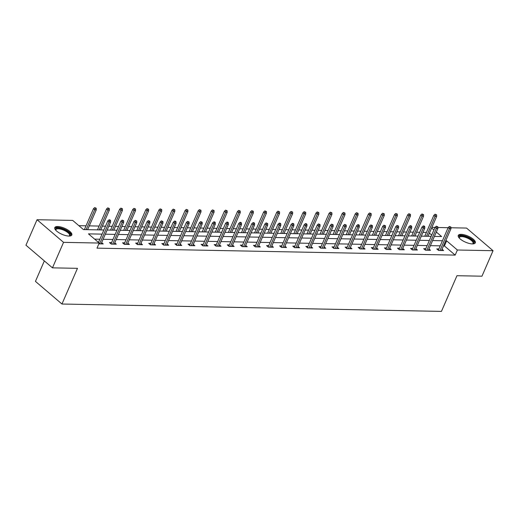 <?xml version="1.0" encoding="UTF-8"?>
<svg xmlns="http://www.w3.org/2000/svg" width="519" height="519" viewBox="0 0 519 519"><rect width="100%" height="100%" fill="white"/><g stroke="black" fill="none" stroke-linecap="round" stroke-linejoin="round"><path stroke-width="0.78" d="M472.374 243.904A9.277 3.289 -156.5 0 1 462.598 240.673A9.277 3.289 -156.5 0 1 458.277 235.431A9.277 3.289 -156.5 0 1 461.196 234.354A9.277 3.289 -156.5 0 1 470.98 237.585A9.277 3.289 -156.5 0 1 475.294 242.827A9.277 3.289 -156.5 0 1 472.374 243.904M68.891 236.061A9.277 3.289 -156.5 0 1 59.108 232.83A9.277 3.289 -156.5 0 1 54.793 227.588A9.277 3.289 -156.5 0 1 57.706 226.518A9.277 3.289 -156.5 0 1 67.489 229.748A9.277 3.289 -156.5 0 1 71.804 234.99A9.277 3.289 -156.5 0 1 68.891 236.061M44.342 260.914L35.441 281.382L61.956 304.024L441.442 311.394L456.96 275.706L481.963 276.192L493.05 250.703L457.382 250.009L446.638 240.829L445.704 240.81M61.956 304.024L77.474 268.329L52.464 267.849L25.95 245.208L37.037 219.719L72.699 220.413L83.449 229.586L103.865 229.982M426.41 232.428L422.979 232.356M419.715 232.298L416.582 232.233M413.319 232.168L409.887 232.103M406.624 232.038L403.49 231.98M400.227 231.915L396.795 231.85M393.532 231.785L390.398 231.727M387.135 231.662L383.703 231.597M380.44 231.532L377.307 231.474M374.043 231.409L370.611 231.338M367.348 231.279L364.215 231.215M360.952 231.156L357.52 231.085M354.256 231.02L351.123 230.961M347.86 230.897L344.428 230.832M341.165 230.767L338.031 230.708M334.768 230.644L331.336 230.579M328.073 230.514L324.939 230.455M321.676 230.391L318.244 230.326M314.981 230.261L311.848 230.196M308.584 230.138L305.153 230.066M301.889 230.008L298.756 229.943M295.493 229.878L292.061 229.813M288.798 229.748L285.664 229.69M282.401 229.625L278.969 229.56M275.706 229.495L272.572 229.437M269.309 229.372L265.877 229.307M262.614 229.242L259.481 229.184M256.217 229.119L252.785 229.054M249.522 228.989L246.389 228.924M243.126 228.866L239.694 228.795M236.43 228.736L233.297 228.671M230.034 228.607L226.602 228.542M223.339 228.477L220.205 228.418M216.942 228.354L213.51 228.289M210.247 228.224L207.12 228.165M203.85 228.101L200.418 228.036M197.155 227.971L194.028 227.912M190.758 227.847L187.333 227.776M184.063 227.718L180.936 227.653M177.667 227.594L174.241 227.523M170.972 227.458L167.845 227.4M164.575 227.335L161.15 227.27M157.88 227.205L154.753 227.147M151.49 227.082L148.058 227.017M144.788 226.952L141.661 226.894M138.398 226.829L134.966 226.764M131.696 226.699L128.569 226.634M125.306 226.576L121.874 226.505M118.611 226.446L115.478 226.381M112.214 226.316L108.782 226.252M105.519 226.187L102.386 226.128M99.123 226.063L89.294 225.875M86.031 225.81L78.862 225.674M431.892 227.387L435.019 227.452M437.874 227.504L448.111 227.705M450.966 227.763L466.536 228.062L493.05 250.703M431.704 235.075L429.401 233.109M102.061 234.134L88.464 233.868L99.213 243.048L96.995 248.147L455.169 255.108L444.42 245.928L443.486 245.909M440.222 245.844L430.4 245.656M427.131 245.591L417.308 245.403M414.039 245.338L404.217 245.15M400.947 245.085L391.125 244.89M387.855 244.832L378.033 244.637M374.763 244.572L364.941 244.384M361.678 244.319L351.85 244.131M348.586 244.066L338.758 243.878M335.495 243.813L325.666 243.619M322.403 243.56L312.574 243.366M309.311 243.301L299.482 243.113M296.219 243.048L286.391 242.86M283.127 242.795L273.299 242.6M270.036 242.542L260.207 242.347M256.944 242.289L247.115 242.094M243.852 242.029L234.024 241.841M230.76 241.776L220.932 241.588M217.669 241.523L207.84 241.329M204.577 241.27L194.748 241.076M191.485 241.011L181.656 240.822M178.393 240.758L168.565 240.569M165.302 240.505L155.473 240.316M152.21 240.252L142.381 240.057M139.118 239.999L129.289 239.804M126.026 239.739L116.204 239.551M112.934 239.486L103.112 239.298M99.843 239.233L94.627 239.129M98.863 243.846L103.216 243.93L101.666 242.613M111.585 242.6L109.483 242.561L111.274 244.086L116.308 244.183L114.757 242.866M124.677 242.853L122.568 242.814L124.365 244.345L129.4 244.443L127.849 243.119M137.769 243.106L135.66 243.067L137.457 244.598L142.491 244.696L140.941 243.372M150.86 243.366L148.752 243.32L150.549 244.851L155.583 244.949L154.033 243.632M163.952 243.619L161.844 243.573L163.634 245.104L168.675 245.202L167.124 243.885M177.044 243.872L174.935 243.833L176.726 245.357L181.767 245.461L180.216 244.138M190.129 244.125L188.027 244.086L189.818 245.617L194.859 245.714L193.308 244.391M203.221 244.378L201.119 244.339L202.91 245.87L207.944 245.967L206.4 244.644M216.313 244.637L214.211 244.592L216.001 246.123L221.036 246.22L219.492 244.903M229.404 244.89L227.303 244.851L229.093 246.376L234.127 246.473L232.583 245.156M242.496 245.143L240.394 245.104L242.185 246.635L247.219 246.733L245.675 245.409M255.588 245.396L253.486 245.357L255.277 246.888L260.311 246.986L258.767 245.662M268.68 245.649L266.578 245.61L268.368 247.141L273.403 247.239L271.859 245.915M281.772 245.909L279.67 245.863L281.46 247.394L286.494 247.492L284.95 246.175M294.863 246.162L292.761 246.123L294.552 247.647L299.586 247.745L298.042 246.428M307.955 246.415L305.853 246.376L307.644 247.907L312.678 248.004L311.134 246.681M321.047 246.668L318.945 246.629L320.736 248.16L325.77 248.257L324.226 246.934M334.139 246.927L332.037 246.882L333.827 248.413L338.862 248.51L337.318 247.193M347.23 247.18L345.129 247.135L346.919 248.666L351.953 248.763L350.409 247.446M360.322 247.433L358.22 247.394L360.011 248.919L365.045 249.023L363.501 247.699M373.414 247.686L371.312 247.647L373.103 249.178L378.137 249.276L376.593 247.952M386.506 247.939L384.404 247.9L386.194 249.431L391.229 249.529L389.678 248.205M399.598 248.199L397.496 248.153L399.286 249.684L404.32 249.782L402.77 248.465M412.689 248.452L410.587 248.413L412.378 249.937L417.412 250.035L415.862 248.718M425.781 248.705L423.673 248.666L425.47 250.197L430.504 250.294L428.954 248.971M438.873 248.958L436.764 248.919L438.561 250.45L443.596 250.547L442.045 249.224M52.464 267.849L63.545 242.354L37.037 219.719M455.169 255.108L457.382 250.009M99.213 243.048L63.545 242.354M442.441 240.751L432.612 240.557M429.349 240.492L419.521 240.303M416.257 240.239L406.429 240.05M403.166 239.986L393.337 239.797M390.074 239.733L380.245 239.538M376.982 239.48L367.154 239.285M363.89 239.22L354.062 239.032M350.799 238.967L340.977 238.779M337.707 238.714L327.885 238.519M324.615 238.461L314.793 238.266M311.523 238.202L301.701 238.013M298.431 237.949L288.609 237.76M285.346 237.696L275.518 237.507M272.254 237.443L262.426 237.248M259.163 237.189L249.334 236.995M246.071 236.93L236.242 236.742M232.979 236.677L223.151 236.489M219.887 236.424L210.059 236.236M206.796 236.171L196.967 235.976M193.704 235.918L183.875 235.723M180.612 235.658L170.783 235.47M167.52 235.405L157.692 235.217M154.428 235.152L144.6 234.958M141.337 234.899L131.508 234.705M128.245 234.64L118.416 234.452M115.153 234.387L105.325 234.199M434.416 236.405L441.617 236.547L436.323 232.025M433.923 229.975L431.62 228.01M107.128 230.047L116.957 230.241M120.22 230.3L130.048 230.494M133.312 230.559L143.14 230.747M146.403 230.812L156.232 231M159.495 231.065L169.324 231.253M172.587 231.318L182.416 231.513M185.679 231.571L195.507 231.766M198.771 231.831L208.599 232.019M211.862 232.084L221.691 232.272M224.954 232.337L234.783 232.525M238.046 232.59L247.874 232.784M251.138 232.843L260.966 233.037M264.229 233.102L274.058 233.291M277.321 233.355L287.15 233.544M290.413 233.608L300.242 233.803M303.505 233.861L313.333 234.056M316.596 234.121L326.425 234.309M329.688 234.374L339.51 234.562M342.78 234.627L352.602 234.815M355.872 234.88L365.694 235.075M368.964 235.133L378.786 235.328M382.055 235.392L391.877 235.581M395.147 235.645L404.969 235.834M408.232 235.898L418.061 236.087M421.324 236.151L431.153 236.346M444.42 245.928L446.638 240.829M109.723 220.452L110.566 220.471L109.846 219.855L109.009 219.842L109.723 220.452L109.1 222.015L110.612 222.048L101.114 243.891M99.603 243.859L109.1 222.015L107.809 220.912L98.467 242.405M109.009 219.842L107.809 220.912M110.612 222.048L110.566 220.471M96.236 208.236L94.679 207.606L96.236 208.236L96.281 209.812L94.769 209.78L93.478 208.677L84.376 229.606M95.392 208.216L86.135 229.638M96.281 209.812L87.646 229.67M93.478 208.677L94.679 207.606M55.702 230.138A8.025 2.848 -156.5 0 1 55.702 230.131A8.025 2.848 -156.5 0 1 57.959 227.971A8.025 2.848 -156.5 0 1 65.433 230.138A8.025 2.848 -156.5 0 1 69.325 236.054A8.025 2.848 -156.5 0 1 69.319 236.061M69.105 236.061A7.435 2.634 23.5 0 0 69.54 235.581A7.435 2.634 23.5 0 0 65.024 230.793A7.435 2.634 23.5 0 0 55.909 229.651A7.435 2.634 23.5 0 0 55.851 230.3M71.492 235.418A9.219 3.27 23.5 0 0 65.803 229.846A9.219 3.27 23.5 0 0 54.69 228.113M459.192 237.981A8.025 2.848 -156.5 0 1 459.192 237.974A8.025 2.848 -156.5 0 1 461.592 235.814A8.025 2.848 -156.5 0 1 471.246 239.389A8.025 2.848 -156.5 0 1 472.809 243.898L472.809 243.898M472.588 243.904A7.435 2.634 23.5 0 0 473.023 243.417A7.435 2.634 23.5 0 0 469.565 239.22A7.435 2.634 23.5 0 0 461.728 236.632A7.435 2.634 23.5 0 0 459.393 237.488A7.435 2.634 23.5 0 0 459.334 238.143M474.976 243.262A9.219 3.27 23.5 0 0 470.169 238.163A9.219 3.27 23.5 0 0 460.878 235.204A9.219 3.27 23.5 0 0 458.18 235.957M122.815 220.705L123.658 220.724L122.101 220.095L122.815 220.705L122.192 222.268L123.704 222.301L114.206 244.144M112.694 244.118L122.192 222.268L120.901 221.172L111.027 243.878M122.101 220.095L120.901 221.172M123.704 222.301L123.658 220.724M135.907 220.964L136.75 220.977L135.193 220.348L135.907 220.964L135.284 222.528L136.795 222.554L127.298 244.397M125.786 244.371L135.284 222.528L133.993 221.425L124.119 244.131M135.193 220.348L133.993 221.425M136.795 222.554L136.75 220.977M109.321 208.489L107.77 207.859L109.321 208.489L109.373 210.065L107.861 210.033L106.57 208.936L97.468 229.859M108.484 208.469L99.226 229.891M109.373 210.065L100.738 229.923M106.57 208.936L107.77 207.859M122.413 208.742L120.862 208.113L122.413 208.742L122.465 210.318L120.953 210.286L119.662 209.189L110.56 230.112M121.576 208.722L112.318 230.151M122.465 210.318L113.823 230.177M119.662 209.189L120.862 208.113M148.998 221.217L149.842 221.23L148.285 220.601L148.998 221.217L148.376 222.781L149.887 222.807L140.383 244.657M138.878 244.624L148.376 222.781L147.085 221.678L137.211 244.391M148.285 220.601L147.085 221.678M149.887 222.807L149.842 221.23M162.09 221.47L162.934 221.483L161.377 220.86L162.09 221.47L161.467 223.034L162.979 223.066L153.475 244.91M151.97 244.877L161.467 223.034L160.176 221.931L150.302 244.644M161.377 220.86L160.176 221.931M162.979 223.066L162.934 221.483M175.182 221.723L176.019 221.743L175.305 221.126L174.468 221.113L175.182 221.723L174.559 223.287L176.071 223.319L166.567 245.163M165.061 245.137L174.559 223.287L173.268 222.184L163.394 244.897M174.468 221.113L173.268 222.184M176.071 223.319L176.019 221.743M135.504 208.995L133.954 208.366L135.504 208.995L135.55 210.571L134.045 210.545L132.754 209.442L123.652 230.371M134.668 208.982L125.41 230.404M135.55 210.571L126.915 230.43M132.754 209.442L133.954 208.366M148.596 209.248L147.046 208.625L148.596 209.248L148.642 210.824L147.137 210.798L145.845 209.695L136.744 230.624M147.759 209.235L138.502 230.657M148.642 210.824L140.007 230.689M145.845 209.695L147.046 208.625M161.688 209.507L160.137 208.878L161.688 209.507L161.733 211.084L160.228 211.051L158.937 209.948L149.835 230.877M160.851 209.488L151.593 230.91M161.733 211.084L153.099 230.942M158.937 209.948L160.137 208.878M174.78 209.76L173.223 209.131L174.78 209.76L174.825 211.337L173.32 211.304L172.029 210.208L162.927 231.13M173.943 209.741L164.679 231.169M174.825 211.337L166.19 231.195M172.029 210.208L173.223 209.131M187.872 210.013L186.315 209.384L187.872 210.013L187.917 211.59L186.405 211.564L185.121 210.461L176.019 231.383M187.035 209.994L177.77 231.422M187.917 211.59L179.282 231.448M185.121 210.461L186.315 209.384M200.963 210.266L199.406 209.637L200.963 210.266L201.009 211.843L199.497 211.817L198.213 210.714L189.111 231.643M200.126 210.253L190.862 231.675M201.009 211.843L192.374 231.701M198.213 210.714L199.406 209.637M214.055 210.519L212.498 209.897L214.055 210.519L214.1 212.096L212.589 212.07L211.304 210.967L202.202 231.896M213.218 210.506L203.954 231.928M214.1 212.096L205.466 231.961M211.304 210.967L212.498 209.897M227.147 210.779L225.59 210.15L227.147 210.779L227.192 212.355L225.681 212.323L224.396 211.22L215.294 232.149M226.31 210.759L217.046 232.181M227.192 212.355L218.557 232.214M224.396 211.22L225.59 210.15M240.239 211.032L238.682 210.403L240.239 211.032L240.284 212.608L238.772 212.576L237.481 211.48L228.386 232.402M239.402 211.012L230.138 232.441M240.284 212.608L231.649 232.467M237.481 211.48L238.682 210.403M253.33 211.285L251.773 210.656L253.33 211.285L253.376 212.861L251.864 212.835L250.573 211.733L241.478 232.661M252.494 211.272L243.229 232.694M253.376 212.861L244.741 232.72M250.573 211.733L251.773 210.656M266.422 211.538L264.865 210.909L266.422 211.538L266.468 213.114L264.956 213.088L263.665 211.986L254.57 232.914M265.585 211.525L256.321 232.947M266.468 213.114L257.833 232.979M263.665 211.986L264.865 210.909M279.514 211.797L277.957 211.168L279.514 211.797L279.559 213.374L278.048 213.341L276.757 212.239L267.661 233.167M278.677 211.778L269.413 233.2M279.559 213.374L270.924 233.232M276.757 212.239L277.957 211.168M292.606 212.05L291.049 211.421L292.606 212.05L292.651 213.627L291.14 213.594L289.849 212.492L280.753 233.42M291.769 212.031L282.505 233.453M292.651 213.627L284.016 233.485M289.849 212.492L291.049 211.421M305.697 212.303L304.14 211.674L305.697 212.303L305.743 213.88L304.231 213.847L302.94 212.751L293.845 233.673M304.854 212.284L295.596 233.712M305.743 213.88L297.108 233.738M302.94 212.751L304.14 211.674M318.789 212.556L317.232 211.927L318.789 212.556L318.835 214.133L317.323 214.107L316.032 213.004L306.937 233.933M317.946 212.543L308.688 233.965M318.835 214.133L310.2 233.991M316.032 213.004L317.232 211.927M331.881 212.809L330.324 212.187L331.881 212.809L331.926 214.386L330.415 214.36L329.124 213.257L320.028 234.186M331.038 212.796L321.78 234.218M331.926 214.386L323.292 234.251M329.124 213.257L330.324 212.187M344.973 213.069L343.416 212.44L344.973 213.069L345.018 214.645L343.507 214.613L342.216 213.51L333.12 234.439M344.129 213.049L334.872 234.471M345.018 214.645L336.383 234.504M342.216 213.51L343.416 212.44M358.065 213.322L356.508 212.693L358.065 213.322L358.11 214.898L356.598 214.866L355.307 213.77L346.212 234.692M357.221 213.303L347.964 234.724M358.11 214.898L349.475 234.757M355.307 213.77L356.508 212.693M371.156 213.575L369.599 212.946L371.156 213.575L371.202 215.151L369.69 215.126L368.399 214.023L359.297 234.945M370.313 213.556L361.055 234.984M371.202 215.151L362.567 235.01M368.399 214.023L369.599 212.946M188.274 221.976L189.111 221.996L187.56 221.366L188.274 221.976L187.651 223.54L189.163 223.572L179.658 245.416M178.153 245.39L187.651 223.54L186.36 222.443L176.486 245.15M187.56 221.366L186.36 222.443M189.163 223.572L189.111 221.996M201.366 222.236L202.202 222.249L200.652 221.619L201.366 222.236L200.743 223.799L202.248 223.825L192.75 245.669M191.239 245.643L200.743 223.799L199.452 222.696L189.578 245.403M200.652 221.619L199.452 222.696M202.248 223.825L202.202 222.249M214.457 222.489L215.294 222.502L214.581 221.892L213.744 221.879L214.457 222.489L213.834 224.052L215.34 224.078L205.842 245.928M204.33 245.896L213.834 224.052L212.543 222.949L202.669 245.662M213.744 221.879L212.543 222.949M215.34 224.078L215.294 222.502M227.549 222.742L228.386 222.761L227.672 222.145L226.829 222.132L227.549 222.742L226.926 224.305L228.431 224.338L218.934 246.181M217.422 246.149L226.926 224.305L225.635 223.202L215.761 245.915M226.829 222.132L225.635 223.202M228.431 224.338L228.386 222.761M240.641 222.995L241.478 223.014L240.764 222.398L239.921 222.385L240.641 222.995L240.012 224.558L241.523 224.591L232.025 246.434M230.514 246.408L240.012 224.558L238.727 223.462L228.853 246.168M239.921 222.385L238.727 223.462M241.523 224.591L241.478 223.014M253.733 223.248L254.57 223.267L253.856 222.657L253.013 222.638L253.733 223.248L253.103 224.818L254.615 224.844L245.117 246.687M243.606 246.661L253.103 224.818L251.819 223.715L241.945 246.421M253.013 222.638L251.819 223.715M254.615 224.844L254.57 223.267M266.824 223.507L267.661 223.52L266.104 222.891L266.824 223.507L266.195 225.071L267.707 225.097L258.209 246.947M256.697 246.914L266.195 225.071L264.911 223.968L255.03 246.681M266.104 222.891L264.911 223.968M267.707 225.097L267.661 223.52M279.916 223.76L280.753 223.773L280.039 223.164L279.196 223.151L279.916 223.76L279.287 225.324L280.798 225.35L271.301 247.2M269.789 247.167L279.287 225.324L278.002 224.221L268.122 246.934M279.196 223.151L278.002 224.221M280.798 225.35L280.753 223.773M293.008 224.013L293.845 224.033L293.131 223.417L292.288 223.404L293.008 224.013L292.379 225.577L293.89 225.609L284.393 247.453M282.881 247.42L292.379 225.577L291.088 224.474L281.214 247.187M292.288 223.404L291.088 224.474M293.89 225.609L293.845 224.033M306.1 224.266L306.937 224.286L306.223 223.676L305.38 223.657L306.1 224.266L305.47 225.83L306.982 225.862L297.484 247.706M295.973 247.68L305.47 225.83L304.179 224.733L294.305 247.44M305.38 223.657L304.179 224.733M306.982 225.862L306.937 224.286M319.191 224.526L320.028 224.539L318.471 223.91L319.191 224.526L318.562 226.089L320.074 226.115L310.576 247.959M309.065 247.933L318.562 226.089L317.271 224.987L307.397 247.693M318.471 223.91L317.271 224.987M320.074 226.115L320.028 224.539M332.283 224.779L333.12 224.792L331.563 224.163L332.283 224.779L331.654 226.342L333.166 226.368L323.668 248.218M322.156 248.186L331.654 226.342L330.363 225.24L320.489 247.952M331.563 224.163L330.363 225.24M333.166 226.368L333.12 224.792M345.375 225.032L346.212 225.045L344.655 224.422L345.375 225.032L344.746 226.595L346.257 226.628L336.76 248.471M335.248 248.439L344.746 226.595L343.455 225.493L333.581 248.205M344.655 224.422L343.455 225.493M346.257 226.628L346.212 225.045M358.467 225.285L359.304 225.304L358.584 224.688L357.747 224.675L358.467 225.285L357.838 226.848L359.349 226.881L349.851 248.724M348.34 248.692L357.838 226.848L356.547 225.746L346.673 248.458M357.747 224.675L356.547 225.746M359.349 226.881L359.304 225.304M371.552 225.538L372.395 225.557L370.838 224.928L371.552 225.538L370.929 227.101L372.441 227.134L362.943 248.977M361.432 248.951L370.929 227.101L369.638 226.005L359.764 248.711M370.838 224.928L369.638 226.005M372.441 227.134L372.395 225.557M384.644 225.797L385.487 225.81L383.93 225.181L384.644 225.797L384.021 227.361L385.533 227.387L376.035 249.23M374.523 249.204L384.021 227.361L382.73 226.258L372.856 248.964M383.93 225.181L382.73 226.258M385.533 227.387L385.487 225.81M397.736 226.05L398.579 226.063L397.022 225.441L397.736 226.05L397.113 227.614L398.624 227.64L389.127 249.49M387.615 249.457L397.113 227.614L395.822 226.511L385.948 249.224M397.022 225.441L395.822 226.511M398.624 227.64L398.579 226.063M410.827 226.303L411.671 226.323L410.951 225.707L410.114 225.694L410.827 226.303L410.205 227.867L411.716 227.899L402.219 249.743M400.707 249.71L410.205 227.867L408.914 226.764L399.04 249.477M410.114 225.694L408.914 226.764M411.716 227.899L411.671 226.323M384.248 213.828L382.691 213.199L384.248 213.828L384.294 215.404L382.782 215.379L381.491 214.276L372.389 235.204M383.405 213.815L374.147 235.237M384.294 215.404L375.659 235.263M381.491 214.276L382.691 213.199M397.34 214.081L395.783 213.458L397.34 214.081L397.385 215.657L395.874 215.632L394.583 214.529L385.481 235.457M396.497 214.068L387.239 235.49M397.385 215.657L388.75 235.522M394.583 214.529L395.783 213.458M423.919 226.556L424.763 226.576L424.042 225.96L423.206 225.947L423.919 226.556L423.296 228.12L424.808 228.152L415.31 249.996M413.799 249.97L423.296 228.12L422.005 227.024L412.131 249.73M423.206 225.947L422.005 227.024M424.808 228.152L424.763 226.576M410.432 214.341L408.875 213.711L410.432 214.341L410.477 215.917L408.966 215.885L407.675 214.782L398.573 235.71M409.588 214.321L400.331 235.743M410.477 215.917L401.842 235.775M407.675 214.782L408.875 213.711M437.011 226.809L437.854 226.829L436.297 226.2L437.011 226.809L436.388 228.373L437.9 228.405L428.402 250.249M426.89 250.223L436.388 228.373L435.097 227.277L425.223 249.983M436.297 226.2L435.097 227.277M437.9 228.405L437.854 226.829M423.517 214.594L421.966 213.964L423.517 214.594L423.569 216.17L422.057 216.138L420.766 215.041L411.664 235.963M422.68 214.574L413.422 236.002M423.569 216.17L414.934 236.028M420.766 215.041L421.966 213.964M450.103 227.069L450.946 227.082L449.389 226.453L450.103 227.069L449.48 228.632L450.992 228.658L441.494 250.508M439.982 250.476L449.48 228.632L448.189 227.53L438.315 250.242M449.389 226.453L448.189 227.53M450.992 228.658L450.946 227.082M436.609 214.847L435.058 214.217L436.609 214.847L436.661 216.423L435.149 216.397L433.858 215.294L424.756 236.223M435.772 214.834L426.514 236.255M436.661 216.423L428.019 236.281M433.858 215.294L435.058 214.217"/></g></svg>
